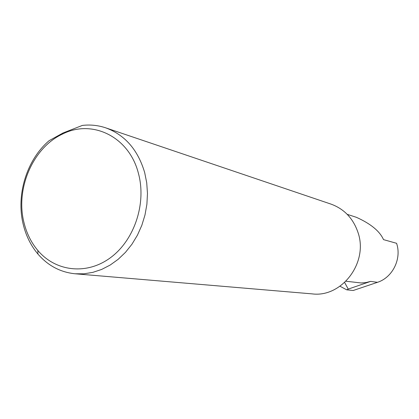 <?xml version="1.0" encoding="UTF-8"?>
<svg xmlns="http://www.w3.org/2000/svg" width="419" height="419" viewBox="0 0 419 419"><rect width="100%" height="100%" fill="white"/><g stroke="black" fill="none" stroke-linecap="round" stroke-linejoin="round"><path stroke-width="0.63" d="M347.21 214.334L356.391 217.314C370.705 223.746 379.745 231.183 383.511 239.626L396.573 243.298C401.9 258.733 392.645 277.514 377.461 282.327L353.175 290.503L346.686 289.822L340.003 286.24M138.464 173.524C129.309 136.741 92.196 118.818 62.504 134.07C32.981 147.619 15.335 188.566 23.93 222.369C26.538 233.189 31.184 242.564 37.857 250.494C55.622 271.559 86.639 275.346 110.459 257.711C134.331 240.249 146.619 203.576 138.464 173.524M82.365 125.422C90.384 124.485 98.208 125.307 105.845 127.884C124.982 134.965 137.924 149.85 144.675 172.544L146.729 182.831L147.472 193.484L146.896 204.278L144.995 214.973L141.821 225.343L137.437 235.164L131.948 244.225L125.475 252.332L118.158 259.324L110.16 265.059L101.66 269.433L92.84 272.366L83.879 273.817L74.959 273.769C60.294 272.219 47.949 265.646 37.925 254.05C30.865 245.644 25.952 235.714 23.192 224.265C15.927 194.809 26.743 159.728 49.133 140.664L63.012 132.98L82.365 125.422M105.845 127.884L331.094 204.142C344.224 208.981 353.191 218.419 357.994 232.461C368.594 262.561 341.726 297.83 312.097 293.876L74.959 273.769M345.979 281.238L361.204 282.972L365.976 282.568L370.653 281.379L348.247 289.105L344.638 282.516M348.247 289.105L346.686 289.822M370.653 281.379L377.461 282.327M62.504 134.07L63.012 132.98M37.857 250.494L37.925 254.05"/></g></svg>
